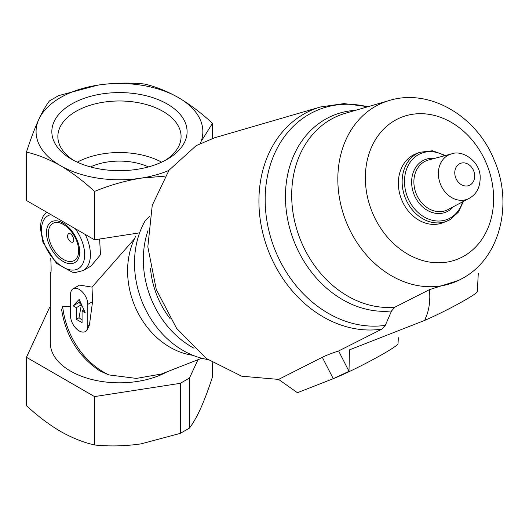 <?xml version="1.0" encoding="UTF-8"?>
<svg xmlns="http://www.w3.org/2000/svg" width="529" height="529" viewBox="0 0 529 529"><rect width="100%" height="100%" fill="white"/><g stroke="black" fill="none" stroke-linecap="round" stroke-linejoin="round"><path stroke-width="0.79" d="M148.464 166.913A46.783 27.012 0 0 0 90.466 166.913M71.646 159.249A67.626 39.047 0 0 0 167.283 159.249A67.626 39.047 0 0 0 167.283 104.028A67.626 39.047 0 0 0 71.646 104.028A67.626 39.047 0 0 0 71.64 159.249A67.626 39.047 0 0 0 71.646 159.249M168.85 170.437A83.397 48.146 180 0 1 141.051 178.147A83.397 48.146 180 0 1 60.498 165.683A83.397 48.146 180 0 1 38.915 119.177A83.397 48.146 180 0 1 97.878 85.129A83.397 48.146 180 0 1 178.432 97.594A83.397 48.146 180 0 1 200.332 143.399M167.309 371.715A69.154 39.926 180 0 1 92.317 379.61A69.154 39.926 180 0 1 50.308 342.891L50.308 273.03M70.562 306.225L62.667 306.575L61.642 309.796C65.946 336.272 78.629 356.619 99.703 370.842L108.868 374.916L136.383 378.414L161.424 374.023L201.714 358.245M73.088 288.808A12.207 7.049 -120 0 0 70.562 294.395L70.562 315.985A12.207 7.049 -120 0 0 75.892 328.264A12.207 7.049 -120 0 0 85.295 331.538A12.207 7.049 -120 0 0 87.821 325.95L87.821 304.36A12.207 7.049 -120 0 0 82.498 292.074A12.207 7.049 -120 0 0 73.088 288.808L79.548 285.078L92.02 287.128L134.412 238.91M99.617 239.029L100.49 254.727L91.008 266.047L83.251 270.531A34.577 19.963 -120 0 0 85.301 234.479M50.758 258.324C51.353 269.433 51.214 274.419 50.328 273.295L50.777 273.03M50.526 273.599L50.308 272.984L51.029 271.661M85.295 331.538L86.743 330.698L89.421 325.024L92.562 301.623L92.02 287.128M192.933 355.329A76.275 62.038 -111.4 0 1 136.78 310.45A76.275 62.038 -111.4 0 1 135.655 236.41M207.758 359.541A87.464 71.144 -111.4 0 1 143.743 305.577A87.464 71.144 -111.4 0 1 145.488 220.289L149.753 216.282M194.057 348.261A87.464 71.144 -111.4 0 1 147.988 230.624M170.212 318.789A79.324 64.525 -111.4 0 1 150.5 268.514M385.31 325.348L381.938 329.098A115.719 94.122 -111.4 0 1 263.911 237.316A115.719 94.122 -111.4 0 1 320.541 106.957L214.576 137.785L196.18 145.64L169.022 170.199L152.246 205.351L147.829 246.838L156.293 289.588L176.613 328.39L206.303 358.49L241.74 376.218L278.585 379.405L297.424 392.71L333.25 378.678L349.001 371.312L349.444 349.861L425.382 320.124L425.706 319.926L424.966 319.304C428.973 311.35 430.487 301.457 429.495 289.627L394.918 307.157L391.566 310.94L385.31 325.348A113.543 92.357 -111.4 0 1 265.584 210.046A113.543 92.357 -111.4 0 1 367.681 106.792M450.086 219.628A37.017 30.113 -111.4 0 1 446.76 221.228L442.978 222.709A37.017 30.113 -111.4 0 1 401.445 199.215A37.017 30.113 -111.4 0 1 415.979 153.767L419.761 152.286A37.017 30.113 -111.4 0 0 405.221 197.734A37.017 30.113 -111.4 0 0 446.76 221.228L450.179 219.581L458.438 212.089L463.444 201.397M425.382 320.124L424.966 319.304M458.722 280.344L429.495 289.627M478.276 273.46L477.33 291.644A34.577 2.46 152.9 0 1 458.855 303.56A34.577 2.46 152.9 0 1 425.706 319.926M381.938 329.098L338.593 350.972L349.001 371.312M338.593 350.972C331.782 353.193 326.347 355.296 322.293 357.28L278.585 379.405M398.344 337.714L398.033 343.744A40.68 2.896 152.9 0 1 373.52 359.27A40.68 2.896 152.9 0 1 333.25 378.678L322.293 357.28M68.32 233.858C66.76 236.251 67.507 238.903 70.562 241.826C76.804 244.934 72.585 231.431 68.32 233.858M197.998 359.7L189.494 378.017L180.316 383.32L94.539 396.591L94.539 444.982C83.503 442.489 72.156 437.966 60.498 431.406C48.88 424.522 37.533 415.946 26.45 405.67L26.45 357.28L49.435 307.759L50.308 307.25M94.539 396.591L26.45 357.28M212.479 362.749L212.479 376.893C208.406 389.542 204.254 400.519 200.015 409.823C196.457 417.394 192.953 423.471 189.494 428.073L180.316 433.37L141.051 443.871C125.214 446.152 109.708 446.522 94.539 444.982M189.494 378.017L189.494 428.073M180.316 383.32L180.316 433.37M139.61 232.839L94.539 239.816L26.45 200.504L26.45 152.107C30.517 139.458 34.676 128.481 38.915 119.177C42.472 111.606 45.977 105.529 49.435 100.927L58.613 95.63L97.878 85.129C113.715 82.848 129.221 82.478 144.384 84.018C155.447 86.531 166.8 91.054 178.432 97.594C190.07 104.491 201.417 113.074 212.479 123.33L201.747 140.496M94.539 239.816L94.539 191.419C83.476 181.163 72.129 172.58 60.498 165.683C48.86 159.143 37.506 154.62 26.45 152.107M212.479 138.426L212.479 123.33M164.969 176.15L141.051 178.147C125.214 180.759 109.708 185.183 94.539 191.419M73.147 305.855L76.315 307.68L76.315 319.304L82.068 322.624L82.068 310.999L85.235 312.831L79.191 299.374L73.147 305.855L79.026 302.462L81.354 304.77L79.019 317.744L82.068 320.025M82.068 310.999L83.932 309.928M76.315 319.304L79.019 317.744M76.315 307.68L81.354 304.77M80.097 301.398L79.026 302.462M161.629 162.165A61.615 35.569 0 0 0 77.3 162.165M165.061 160.479A61.615 35.569 0 0 0 181.077 136.548A61.615 35.569 0 0 0 119.461 100.979A61.615 35.569 0 0 0 57.853 136.548A61.615 35.569 0 0 0 73.868 160.479M108.868 374.916A75.257 61.212 -111.4 0 1 62.667 306.575M470.122 184.958A11.856 9.641 -111.4 0 1 454.781 173.36A11.856 9.641 -111.4 0 1 469.302 164.975A11.856 9.641 -111.4 0 1 470.122 184.958M469.488 198.183A24.03 19.547 -111.4 0 1 468.978 198.468A24.03 19.547 -111.4 0 1 440.366 183.973A24.03 19.547 -111.4 0 1 451.528 153.906L428.543 159.996A26.754 21.762 -111.4 0 0 416.111 193.475A26.754 21.762 -111.4 0 0 447.964 209.603L469.613 198.117C477.019 193.819 480.53 186.413 480.147 175.879C479.089 160.023 461.334 149.714 451.528 153.906M453.313 206.773A28.255 22.985 -111.4 0 1 448.222 211.018A28.255 22.985 -111.4 0 1 412.732 190.493A28.255 22.985 -111.4 0 1 434.388 158.449M462.637 201.827A35.509 28.883 -111.4 0 1 450.463 217.869A35.509 28.883 -111.4 0 1 404.659 185.289A35.509 28.883 -111.4 0 1 444.598 155.744M464.158 255.983A76.295 62.058 -111.4 0 1 365.42 181.341A76.295 62.058 -111.4 0 1 458.861 127.39A76.295 62.058 -111.4 0 1 464.158 255.983M462.948 278.102A96.609 78.583 -111.4 0 1 459.529 279.94A96.609 78.583 -111.4 0 1 345.867 220.977A96.609 78.583 -111.4 0 1 389.271 100.51L345.325 113.299A100.735 81.935 -111.4 0 0 295.427 224.501A100.735 81.935 -111.4 0 0 394.918 307.157M391.566 310.94A102.91 83.708 -111.4 0 1 287.346 217.736A102.91 83.708 -111.4 0 1 355.554 110.323M50.943 214.642A30.51 17.616 -120 0 0 46.902 249.384A30.51 17.616 -120 0 0 79.264 268.064A30.51 17.616 -120 0 0 75.224 228.66M63.083 261.432A23.501 13.569 -120 0 0 77.479 240.959A23.501 13.569 -120 0 0 48.694 224.342A23.501 13.569 -120 0 0 63.083 261.432M63.493 259.488A21.405 12.359 -120 0 0 76.606 240.834A21.405 12.359 -120 0 0 50.387 225.698A21.405 12.359 -120 0 0 63.493 259.488M87.821 325.95L89.421 325.024M87.821 304.36L92.562 301.623M445.478 155.513L432.596 150.752L419.761 152.286M458.729 280.344L463.311 277.91C500.738 257.187 513.282 202.594 493.907 159.374C476.424 116.102 429.555 88.012 389.271 100.51M320.541 106.957L344.029 103.585L367.972 106.706M46.572 212.116L43.107 216.335L41.097 221.426L40.316 227.999L42.955 242.308L56.451 263.343L72.347 272.21L75.488 272.501L83.251 270.531"/></g></svg>
